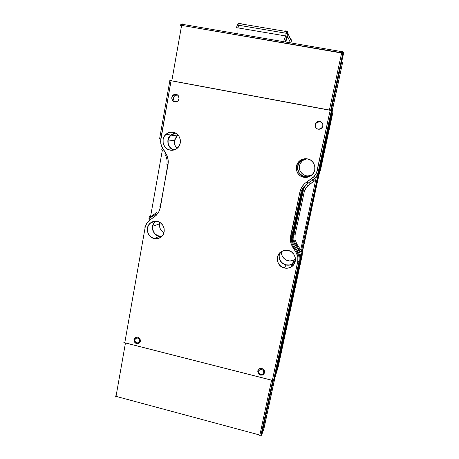 <?xml version="1.0" encoding="UTF-8"?>
<svg xmlns="http://www.w3.org/2000/svg" width="459" height="459" viewBox="0 0 459 459"><rect width="100%" height="100%" fill="white"/><g stroke="black" fill="none" stroke-linecap="round" stroke-linejoin="round"><path stroke-width="0.69" d="M261.739 369.426L262.083 368.508L261.739 369.426L263.42 370.62L263.805 372.582L262.674 374.154L260.689 374.418C258.142 372.926 257.952 371.291 260.11 369.524L261.739 369.426C264.269 370.895 264.482 372.524 262.364 374.303L260.689 374.418L259.737 373.976L258.624 372.272L259.025 370.361L260.712 369.363L261.739 369.426M137.694 338.082L138.457 337.376L137.694 338.082L139.289 339.23L139.691 341.135L138.67 342.678L136.822 342.959C134.498 341.645 134.212 340.09 135.967 338.289L137.694 338.082C140.001 339.367 140.299 340.917 138.595 342.724L136.822 342.959L135.921 342.534L134.843 340.882L135.175 339.017L136.73 338.031L137.694 338.082M259.725 435.947L260.901 435.901L261.073 435.161L261.716 434.788L263.936 428.654L274.918 377.855L263.805 429.022M115.089 396.088L115.031 395.796L115.089 396.088M116.93 396.599L115.995 397.247L115.232 396.737L115.048 395.354L115.232 396.737L115.995 397.247L116.024 396.358L115.117 395.893L116.024 396.358L115.995 397.247L116.93 396.599M274.654 378.732L263.936 428.654L274.654 378.732M124.917 342.787L271.602 380.195L259.863 435.057L261.073 435.161L260.695 435.895L259.691 435.941L259.863 435.057L261.716 434.788L273.352 380.522L261.716 434.788L261.028 435.752M261.716 434.788L263.936 428.654M259.691 435.941L259.863 435.057L116.024 396.358L125.462 342.971L272.244 380.316M271.602 380.195L259.863 435.057L116.024 396.358L125.462 342.971M343.693 54.208L343.257 51.93L341.955 51.517L342.075 51.161L343.234 51.901M342.162 51.563L342.253 51.982M342.569 62.665L332.127 110.986L342.569 62.665M340.538 72.166L332.167 111.181L340.544 72.161M182.366 23.931L183.216 24.585L182.366 23.931L181.965 24.224L182.366 23.931M171.213 80.727L171.809 80.824L181.615 25.383L180.353 25.452L180.989 24.218L181.965 24.224L181.012 24.344L180.553 25.285L181.615 25.383L181.965 24.224L181.615 25.383L341.674 52.739L341.955 51.517L343.257 51.93L343.51 53.347L342.959 53.043L342.942 51.982L342.959 53.043L341.674 52.739L342.075 51.161M171.809 80.824L329.413 110.04L341.674 52.739L329.413 110.04L171.809 80.824L181.615 25.383L343.51 53.347L331.272 110.412L343.51 53.347L343.998 55.671M180.852 24.447L181.649 24.195L341.915 51.666L342.89 53.026L330.623 110.269M329.413 110.04L330.096 110.177M239.661 23.38L240.745 23.042L241.457 23.977L240.745 23.042L239.661 23.38M238.353 23.409L239.437 23.639L238.531 25.228L286.209 33.26L286.123 31.183L287.747 31.728L288.154 33.909L291.304 41.109C291.482 39.807 291.046 38.814 289.996 38.12L290.094 38.177M285.894 30.615L286.123 31.183L285.894 30.615M287.919 35.182L287.38 33.96L287.919 35.182M238.06 23.736L238.261 23.443M237.079 25.302L238.244 23.61L237.383 25.113L238.531 25.228L237.079 25.302L236.546 27.844M239.437 23.639L286.146 31.487L286.209 33.26L287.523 33.559L287.432 31.872L286.123 31.183M290.874 38.946L291.304 41.109L288.154 33.909L287.65 36.617L285.773 41.562L287.65 36.617L290.226 42.32L287.65 36.617L288.154 33.909L287.523 33.559L288.154 33.909L287.747 31.728L287.432 31.872L287.523 33.559L286.209 33.26L285.687 35.968L237.992 27.901L238.531 25.228L286.209 33.26L285.71 35.968L287.156 36.324L285.71 35.968L283.673 41.27L285.687 35.968L237.992 27.901L238.531 25.228M291.304 41.109L291.052 42.463L291.304 41.109M237.091 27.764L237.969 27.896L236.517 27.965M237.888 33.461L237.992 27.901L237.888 33.461M287.65 36.617L287.173 36.33L285.223 41.471M176.09 94.284C179.274 95.724 179.876 97.945 177.891 100.951L174.73 101.904C171.568 100.481 170.96 98.266 172.911 95.265L176.09 94.284L177.243 94.72L174.649 94.313L173.324 94.915L171.786 97.411L172.366 100.303L173.399 101.353L174.73 101.904L176.17 101.881L177.495 101.278L178.505 100.194L179.044 98.788L178.459 95.885L177.426 94.835L176.09 94.284M321.403 122.318L322.482 123.402L319.762 121.377C323.314 123.069 323.796 125.45 321.202 128.526L318.093 129.226C314.558 127.556 314.071 125.181 316.63 122.1L319.762 121.377L319.992 121.744L318.448 121.761L316.894 122.461C315.012 124.177 314.742 126.076 316.085 128.17L316.079 128.159M133.953 339.557L135.434 337.428C138.538 336.619 140.207 337.876 140.443 341.198L138.934 343.343C135.841 344.118 134.177 342.856 133.953 339.557L134.602 338.989L133.953 339.557L134.493 342.093L136.61 343.625L139.077 343.257L140.443 341.198L139.903 338.656L137.78 337.124L135.313 337.497L133.953 339.557M135.296 337.508L134.602 338.989L134.894 341.077M258.084 370.063L257.774 370.918L259.702 368.611C262.932 368.084 264.591 369.438 264.677 372.668L262.714 374.986C259.501 375.485 257.855 374.125 257.774 370.918L258.044 370.235C257.809 371.784 258.371 373.024 259.725 373.965L258.555 372.828L258.038 371.566L258.084 370.069M173.284 132.278C180.301 133.339 182.929 143.742 177.317 148.194C175.189 149.967 172.773 150.609 170.082 150.127L172.768 150.231L170.082 150.127C163.186 149.043 160.507 138.911 165.928 134.361C168.063 132.496 170.518 131.802 173.284 132.278L169.876 132.307L166.749 133.695L164.379 136.22L163.123 139.502L163.169 143.042L164.506 146.301L166.933 148.785L170.082 150.127L173.479 150.116L176.612 148.75L178.999 146.232L180.272 142.944L180.238 139.387L178.895 136.111L176.451 133.615L173.284 132.278M154.746 221.932L153.736 223.206L152.549 226.258L152.6 229.58L153.094 231.187L154.924 233.981L156.192 235.065L159.187 236.402L154.235 238.554C147.276 237.303 144.809 226.947 150.535 222.919C152.549 221.422 154.809 220.928 157.305 221.427C164.397 222.661 166.783 233.292 160.868 237.2C158.866 238.605 156.657 239.053 154.235 238.554L159.187 236.402L161.62 236.574M279.152 254.527L279.129 257.941L280.426 261.125L282.842 263.604L286.02 264.998L284.454 268.027C276.599 266.616 274.608 255.061 281.625 251.434C283.662 250.298 285.842 249.971 288.166 250.448C296.164 251.842 298.046 263.673 290.851 267.155C288.837 268.217 286.703 268.504 284.454 268.027L286.02 264.998C288.212 265.463 290.283 265.182 292.245 264.143L295.206 261.487M300.232 161.344L298.23 164.293L297.501 167.764L297.656 169.532L298.155 171.236L300.088 174.179L303.009 176.153L304.707 176.675L303.64 177.237C295.848 176.021 293.576 164.666 300.301 160.415C302.51 158.934 304.914 158.43 307.519 158.9C315.448 160.093 317.628 171.729 310.72 175.854C308.528 177.249 306.17 177.713 303.64 177.237L304.707 176.675C306.841 177.082 308.884 176.784 310.835 175.774M313.973 179.211L317.1 176.606L317.588 176.939L301.138 252.312C300.702 252.238 300.255 251.635 299.807 250.499L299.016 251.05L298.275 249.776L297.644 251.125L294.563 246.431L295.24 245.152C293.198 241.922 292.538 238.451 293.261 234.727L295.097 234.888L295.051 239.598L296.824 243.987L295.24 245.152L298.275 249.776L299.859 248.606L300.691 250.035L315.672 180.117L300.691 250.035L302.504 250.161L317.479 180.41L315.672 180.117L314.472 178.815L314.14 179.079L314.507 178.826L315.672 180.117L314.3 181.121L313.29 179.727L314.3 181.121L315.672 180.117L317.479 180.41L319.464 170.673L319.131 170.88L332.052 110.659L330.21 110.189L316.526 172.94L313.709 177.036L304.437 183.761L301.552 187.559L299.905 192L290.335 238.778L290.616 241.87L291.494 244.854L297.162 254.47L297.839 256.788L297.983 260.373L272.342 380.385L124.773 342.798L123.781 341.921L123.838 342.374L124.773 342.798L145.159 227.377L146.237 224.13L148.2 221.358L156.444 215.11L158.257 212.81L159.6 210.176L168.04 164.729L168.292 161.671L167.587 157.104L165.642 152.945L164.735 153.926L165.642 152.945L161.505 146.226L160.552 141.538L171.069 80.686L169.819 80.532L332.052 110.659L332.305 111.841L275.83 374.848L274.201 380.213L299.647 261.664L302.504 250.161L300.691 250.035L299.859 248.606L298.275 249.776L295.24 245.152L296.824 243.987L299.859 248.606L296.824 243.987L295.051 239.598L295.097 234.888L304.197 192.017L306.096 187.593L309.561 184.214L308.551 182.837L309.561 184.214L314.3 181.121L307.656 185.734L305.459 188.632L304.197 192.017L302.361 191.753C303.083 188.5 304.747 185.803 307.341 183.657C304.747 185.803 303.083 188.5 302.361 191.753L304.197 192.017L295.097 234.888L293.261 234.727L302.361 191.753L301.781 192.269C302.642 188.471 304.696 185.465 307.932 183.244M331.817 111.749L331.163 111.629M151.734 215.914L155.951 213.033L150.518 216.849L162.337 150.259L150.518 216.849L149.439 216.338L150.518 216.849L151.734 215.914L152.084 216.55L151.734 215.914M314.472 178.815C317.049 176.658 318.712 173.944 319.464 170.673L317.284 170.559L318.471 170.788C317.685 174.931 315.803 178.017 312.826 180.043L308.012 183.193L306.928 181.764L308.012 183.193L312.826 180.043L311.759 178.603L312.826 180.043L313.25 179.704L312.826 180.043C316.131 177.811 318.23 174.759 319.131 170.88C318.242 174.713 316.171 177.748 312.923 179.98M307.978 183.175C307.381 183.405 303.594 187.002 303.009 191.805L293.921 234.692C293.387 238.21 294.081 241.491 295.998 244.538L299.807 250.499L299.016 251.05C300.479 253.97 300.892 257.011 300.249 260.167C300.892 257.011 300.479 253.97 299.016 251.05L298.275 249.776L297.644 251.125C299.716 254.406 300.387 257.918 299.647 261.664L301.833 253.248L319.464 170.673M150.891 217.365L150.518 216.849L150.891 217.365M149.41 216.476L148.974 218.696M155.951 213.033L156.84 212.356M275.377 374.739L274.769 374.584L275.377 374.739M150.07 217.922L150.271 216.786L150.07 217.922M279.623 253.012C278.062 258.887 280.197 262.881 286.02 264.998L287.747 265.216L291.149 264.648M290.851 267.155L292.693 263.885M294.053 262.829L295.171 261.532M304.919 158.848L301.465 160.317C294.925 164.448 297.128 175.487 304.707 176.675L306.48 176.858L309.968 176.181M165.928 134.361L170.673 134.969L175.12 132.863L172.934 133.489M171.477 134.321L169.164 136.776L168.401 138.314L167.937 139.972L167.983 143.415L168.482 145.067L170.346 147.913L173.749 150.053C167.615 148.286 165.733 139.129 170.673 134.969M155.526 221.227C150.018 225.197 152.44 235.192 159.187 236.402L160.805 236.597M315.918 123.471L315.31 124.9L315.293 126.443L315.861 127.86M172.911 95.265L174.592 95.879L177.472 94.87L176.313 94.938L174.592 95.879C172.888 98.111 173.072 100.142 175.16 101.961L174.053 100.865L173.496 99.5L174.007 96.614M293.261 234.727L292.549 235.857L301.781 192.269L302.361 191.753L293.261 234.727C292.538 238.451 293.198 241.922 295.24 245.152L294.563 246.431C292.486 243.155 291.821 239.632 292.549 235.857L293.261 234.727M331.415 110.447L318.471 170.788L319.131 170.88L332.052 110.659L332.305 111.841L275.83 374.848L274.201 380.213L299.647 261.664C300.387 257.918 299.716 254.406 297.644 251.125L294.563 246.431C292.486 243.155 291.821 239.632 292.549 235.857L301.781 192.269C302.647 188.448 304.719 185.43 307.989 183.204M169.87 80.589L159.594 138.859L160.748 139.14L159.594 138.859M164.735 153.926C166.766 157.139 167.478 160.616 166.864 164.368L168.04 164.729L166.864 164.368M305.751 158.722L300.301 160.415M262.152 374.498L261.194 374.498L262.973 374.286L264.665 372.731M138.532 343.108L137.166 343.022L139.794 342.621L138.934 343.343M319.992 121.744L316.894 122.461L316.63 122.1M162.618 148.337L161.729 149.33L162.618 148.337L160.811 143.931L160.748 139.14L171.069 80.686L330.21 110.189L316.905 171.936L314.438 176.256L304.437 183.761L302.389 186.199L300.857 188.982L299.905 192L301.781 192.269L299.905 192L290.673 235.696L292.549 235.857L290.673 235.696L290.335 238.778L290.983 243.39L292.945 247.613L294.563 246.431L292.945 247.613L296.032 252.324L297.644 251.125L296.032 252.324L297.839 256.788L297.788 261.561L299.647 261.664L297.788 261.561L272.342 380.385L274.006 380.413L272.342 380.385L124.773 342.798L145.159 227.377L144.08 226.832L145.159 227.377L146.805 223.137L149.921 219.913L149.456 218.341L149.921 219.913L154.218 216.981L153.742 215.414L154.218 216.981L156.444 215.11L158.992 211.524L160.403 207.296L159.262 206.808L160.403 207.296L168.292 161.671L167.965 158.607L167.07 155.658L162.618 148.337M149.422 218.375L148.814 218.823M153.713 215.449L149.496 218.323M157.047 214.106L153.788 215.397M318.093 129.226L319.648 129.214L321.093 128.606L322.212 127.493L322.826 126.047L322.849 124.487L322.275 123.052L321.191 121.962L319.762 121.377L318.207 121.394L316.762 122.008L315.649 123.121L315.035 124.567L315.012 126.122L315.585 127.556L316.67 128.646L318.093 129.226M264.677 372.668L264.16 370.057L261.923 368.462L259.278 368.824L257.774 370.918L258.291 373.528L260.523 375.118L263.168 374.762L264.677 372.668M157.305 221.427L153.983 221.37L150.936 222.626L148.63 225.002L147.419 228.134L147.471 231.548L148.785 234.721L151.16 237.183L154.235 238.554L157.546 238.628L160.598 237.389L162.916 235.019L164.15 231.887L164.104 228.456L162.784 225.266L160.398 222.793L157.305 221.427M288.166 250.448L284.603 250.362L281.304 251.63L278.774 254.051L277.397 257.258L277.374 260.764L278.705 264.04L281.189 266.587L284.454 268.027L288.005 268.131L291.31 266.886L293.858 264.476L295.257 261.263L295.292 257.734L293.955 254.441L291.454 251.882L288.166 250.448M307.519 158.9L303.858 158.9L300.461 160.306L297.857 162.888L296.428 166.256L296.394 169.893L297.748 173.255L300.289 175.837L303.64 177.237L307.289 177.254L310.686 175.872L313.308 173.301L314.759 169.933L314.811 166.273L313.451 162.888L310.886 160.3L307.519 158.9M134.894 341.083L134.602 338.989L135.066 337.813M264.395 373.178L262.973 374.286L262.714 374.986M279.33 254.567C277.569 261.418 286.06 267.672 292.159 263.988L295.309 260.999L292.595 263.736L289.445 264.923L286.055 264.826L282.939 263.46L281.637 262.359L279.783 259.53L279.147 256.231L279.33 254.567L281.149 251.733L279.33 254.567L279.835 252.966M178.144 135.118L177.128 135.91L174.535 140.632L168.103 140.006L170.788 135.101L175.418 133.007L171.568 134.464L169.308 136.874L168.103 140.006L174.535 140.632C174.087 143.673 174.936 146.26 177.076 148.395L175.04 145.44L174.397 142.256L174.971 139.066L176.681 136.346L177.885 135.296M297.874 166.032C298.396 163.714 299.624 161.855 301.569 160.466C303.342 159.262 305.298 158.734 307.427 158.883L303.273 159.537L300.358 161.47L298.396 164.362L297.874 166.032L299.555 165.682L297.874 166.032L297.834 169.497L299.125 172.704L300.215 174.053L303.078 175.986L306.48 176.675L308.224 176.508L311.489 175.172C305.269 179.698 295.969 173.427 297.874 166.032M306.916 158.854L303.112 160.329C301.242 161.671 300.06 163.456 299.555 165.682C297.862 172.332 305.677 178.339 311.724 175.011M159.921 222.483L159.577 223.78L152.715 226.293C153.105 224.239 154.104 222.581 155.699 221.313L153.88 223.303L152.715 226.293L159.577 223.78C159.124 227.698 160.587 230.665 163.966 232.679L161.815 231.078L160.088 228.433L159.451 225.346L159.921 222.483M332.534 114.05L332.178 112.432L275.939 374.326L278.2 366.902L275.939 374.326L332.178 112.432L332.534 114.044L320.502 170.037L319.269 173.468L320.502 170.037L320.009 170.341L317.812 180.083L301.425 256.644M278.2 366.902L302.137 255.491L302.395 251.905L302.142 255.479L278.2 366.902M301.242 257.706L302.137 255.491L301.242 257.706L302.401 251.882L317.812 180.089L320.009 170.341L320.502 170.037L332.534 114.044M331.691 112.34L331.037 112.22M174.064 149.967L171.735 148.859L169.423 146.484L168.143 143.38L168.103 140.006C167.644 144.901 169.635 148.223 174.064 149.967M161.815 236.385L157.689 235.725L155.039 233.866L154.017 232.581L152.761 229.552L152.715 226.293C152.56 232.69 155.595 236.052 161.815 236.385M173.353 133.506L173.014 135.382L173.353 133.506M292.985 260.454L289.778 260.999L286.582 260.282L285.148 259.478L282.864 257.143L282.107 255.697L281.574 251.463C280.392 257.929 288.361 263.397 294.024 259.978L295.441 258.996M292.159 263.988L294.443 259.731M303.261 160.231L301.569 160.466M301.947 161.298L300.06 164.075M299.555 165.682L299.371 167.351L299.985 170.622L300.76 172.102L303.095 174.466L306.164 175.751L307.834 175.923L311.127 175.281M260.437 368.571L260.11 369.524M136.799 337.497L135.967 338.289M260.758 435.912L272.726 380.465M286.146 31.493L287.454 33.536L286.955 36.244M150.535 222.919L155.44 221.227M308.012 183.193C306.451 183.537 301.012 189.756 301.104 192.218L291.867 235.897C290.937 239.868 291.574 243.586 293.783 247.062L296.87 251.767C298.82 254.871 299.52 258.199 298.964 261.75L273.495 380.517M148.831 218.811L154.453 214.91M177.128 135.91L170.788 135.101M171.66 135.21L171.827 134.292"/></g></svg>
